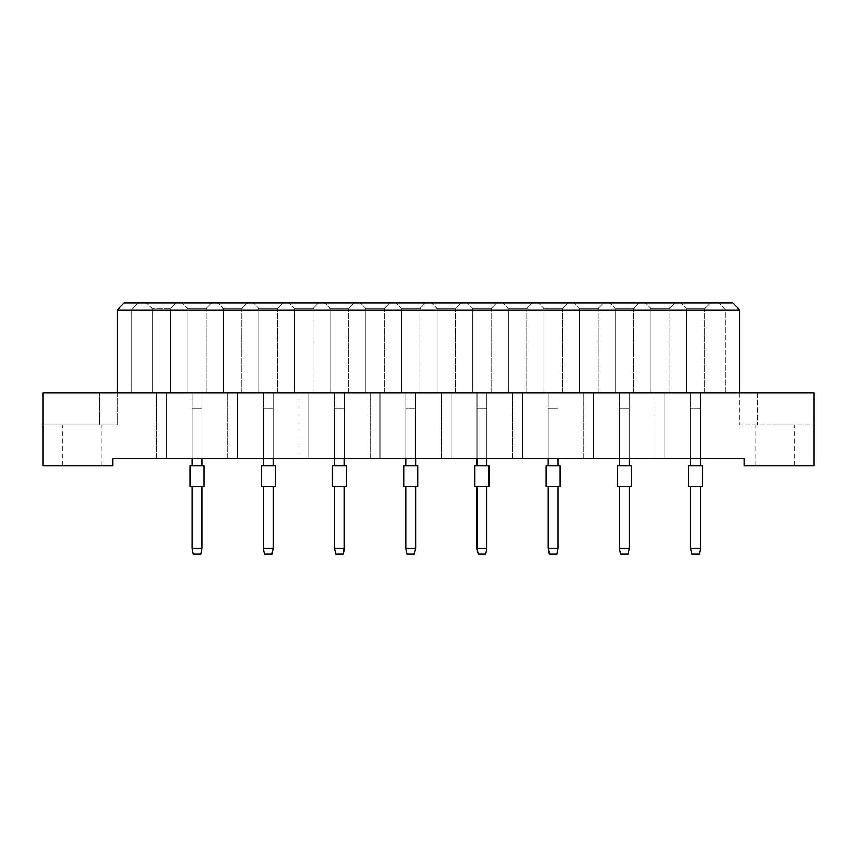 <?xml version="1.0" encoding="UTF-8"?>
<svg xmlns="http://www.w3.org/2000/svg" width="857" height="857" viewBox="0 0 857 857"><rect width="100%" height="100%" fill="white"/><g stroke="black" fill="none" stroke-linecap="round" stroke-linejoin="round"><path stroke-width="0.64" stroke-dasharray="4.29 3.21" d="M774.599 424.997L794.235 424.997L774.599 424.997M774.599 465.662L794.235 465.662L774.599 465.662M82.401 424.997L62.765 424.997L82.401 424.997M82.401 465.662L62.765 465.662L82.401 465.662M700.555 392.742L690.742 392.742L700.555 392.742L690.742 392.742L700.555 392.742L690.742 392.742L700.555 392.742L700.555 458.656L690.742 458.656L700.555 458.656L700.555 392.742L700.555 458.656L690.742 458.656L690.742 392.742L690.742 458.656L700.555 458.656L700.555 392.742L700.555 458.656L690.742 458.656L690.742 392.742L690.742 458.656L700.555 458.656L700.555 392.742M690.742 458.656L690.742 392.742L690.742 458.656L690.742 408.725L700.555 408.725L700.555 465.662L690.742 465.662L700.555 465.662M664.936 392.742L655.123 392.742L664.936 392.742L655.123 392.742L664.936 392.742L655.123 392.742L664.936 392.742L664.936 458.656L655.123 458.656L664.936 458.656L664.936 392.742L664.936 458.656L655.123 458.656L655.123 392.742L655.123 458.656L664.936 458.656L664.936 392.742L664.936 458.656L655.123 458.656L655.123 392.742L655.123 458.656L664.936 458.656L664.936 392.742M655.123 458.656L655.123 392.742L655.123 458.656M629.317 392.742L619.504 392.742L629.317 392.742L619.504 392.742L629.317 392.742L619.504 392.742L629.317 392.742L629.317 458.656L619.504 458.656L629.317 458.656L629.317 392.742L629.317 458.656L619.504 458.656L619.504 392.742L619.504 458.656L629.317 458.656L629.317 392.742L629.317 458.656L619.504 458.656L619.504 392.742L619.504 458.656L629.317 458.656L629.317 392.742M619.504 458.656L619.504 392.742L619.504 458.656L619.504 408.725L629.317 408.725L629.317 465.662L619.504 465.662L629.317 465.662M593.697 392.742L583.885 392.742L593.697 392.742L583.885 392.742L593.697 392.742L583.885 392.742L593.697 392.742L593.697 458.656L583.885 458.656L593.697 458.656L593.697 392.742L593.697 458.656L583.885 458.656L583.885 392.742L583.885 458.656L593.697 458.656L593.697 392.742L593.697 458.656L583.885 458.656L583.885 392.742L583.885 458.656L593.697 458.656L593.697 392.742M583.885 458.656L583.885 392.742L583.885 458.656M558.078 392.742L548.266 392.742L558.078 392.742L548.266 392.742L558.078 392.742L548.266 392.742L558.078 392.742L558.078 458.656L548.266 458.656L558.078 458.656L558.078 392.742L558.078 458.656L548.266 458.656L548.266 392.742L548.266 458.656L558.078 458.656L558.078 392.742L558.078 458.656L548.266 458.656L548.266 392.742L548.266 458.656L558.078 458.656L558.078 392.742M548.266 458.656L548.266 392.742L548.266 458.656L548.266 408.725L558.078 408.725L558.078 465.662L548.266 465.662L558.078 465.662M522.459 392.742L512.647 392.742L522.459 392.742L512.647 392.742L522.459 392.742L512.647 392.742L522.459 392.742L522.459 458.656L512.647 458.656L522.459 458.656L522.459 392.742L522.459 458.656L512.647 458.656L512.647 392.742L512.647 458.656L522.459 458.656L522.459 392.742L522.459 458.656L512.647 458.656L512.647 392.742L512.647 458.656L522.459 458.656L522.459 392.742M512.647 458.656L512.647 392.742L512.647 458.656M486.84 392.742L477.017 392.742L486.84 392.742L477.017 392.742L486.84 392.742L477.017 392.742L486.84 392.742L486.84 458.656L477.017 458.656L486.84 458.656L486.84 392.742L486.84 458.656L477.017 458.656L477.017 392.742L477.017 458.656L486.84 458.656L486.84 392.742L486.84 458.656L477.017 458.656L477.017 392.742L477.017 458.656L486.84 458.656L486.84 392.742M477.017 458.656L477.017 392.742L477.017 458.656L477.017 408.725L486.84 408.725L486.84 465.662L477.017 465.662L486.84 465.662M451.221 392.742L441.398 392.742L451.221 392.742L441.398 392.742L451.221 392.742L441.398 392.742L451.221 392.742L451.221 458.656L441.398 458.656L451.221 458.656L451.221 392.742L451.221 458.656L441.398 458.656L441.398 392.742L441.398 458.656L451.221 458.656L451.221 392.742L451.221 458.656L441.398 458.656L441.398 392.742L441.398 458.656L451.221 458.656L451.221 392.742M441.398 458.656L441.398 392.742L441.398 458.656M415.602 392.742L405.779 392.742L415.602 392.742L405.779 392.742L415.602 392.742L405.779 392.742L415.602 392.742L415.602 458.656L405.779 458.656L415.602 458.656L415.602 392.742L415.602 458.656L405.779 458.656L405.779 392.742L405.779 458.656L415.602 458.656L415.602 392.742L415.602 458.656L405.779 458.656L405.779 392.742L405.779 458.656L415.602 458.656L415.602 392.742M405.779 458.656L405.779 392.742L405.779 458.656L405.779 408.725L415.602 408.725L415.602 465.662L405.779 465.662L415.602 465.662M379.983 392.742L370.16 392.742L379.983 392.742L370.16 392.742L379.983 392.742L370.16 392.742L379.983 392.742L379.983 458.656L370.16 458.656L379.983 458.656L379.983 392.742L379.983 458.656L370.16 458.656L370.16 392.742L370.16 458.656L379.983 458.656L379.983 392.742L379.983 458.656L370.16 458.656L370.16 392.742L370.16 458.656L379.983 458.656L379.983 392.742M370.16 458.656L370.16 392.742L370.16 458.656M344.353 392.742L334.541 392.742L344.353 392.742L334.541 392.742L344.353 392.742L334.541 392.742L344.353 392.742L344.353 458.656L334.541 458.656L344.353 458.656L344.353 392.742L344.353 458.656L334.541 458.656L334.541 392.742L334.541 458.656L344.353 458.656L344.353 392.742L344.353 458.656L334.541 458.656L334.541 392.742L334.541 458.656L344.353 458.656L344.353 392.742M334.541 458.656L334.541 392.742L334.541 458.656L334.541 408.725L344.353 408.725L344.353 465.662L334.541 465.662L344.353 465.662M308.734 392.742L298.922 392.742L308.734 392.742L298.922 392.742L308.734 392.742L298.922 392.742L308.734 392.742L308.734 458.656L298.922 458.656L308.734 458.656L308.734 392.742L308.734 458.656L298.922 458.656L298.922 392.742L298.922 458.656L308.734 458.656L308.734 392.742L308.734 458.656L298.922 458.656L298.922 392.742L298.922 458.656L308.734 458.656L308.734 392.742M298.922 458.656L298.922 392.742L298.922 458.656M273.115 392.742L263.303 392.742L273.115 392.742L263.303 392.742L273.115 392.742L263.303 392.742L273.115 392.742L273.115 458.656L263.303 458.656L273.115 458.656L273.115 392.742L273.115 458.656L263.303 458.656L263.303 392.742L263.303 458.656L273.115 458.656L273.115 392.742L273.115 458.656L263.303 458.656L263.303 392.742L263.303 458.656L273.115 458.656L273.115 392.742M263.303 458.656L263.303 392.742L263.303 458.656L263.303 408.725L273.115 408.725L273.115 465.662L263.303 465.662L273.115 465.662M237.496 392.742L227.683 392.742L237.496 392.742L227.683 392.742L237.496 392.742L227.683 392.742L237.496 392.742L237.496 458.656L227.683 458.656L237.496 458.656L237.496 392.742L237.496 458.656L227.683 458.656L227.683 392.742L227.683 458.656L237.496 458.656L237.496 392.742L237.496 458.656L227.683 458.656L227.683 392.742L227.683 458.656L237.496 458.656L237.496 392.742M227.683 458.656L227.683 392.742L227.683 458.656M201.877 392.742L192.064 392.742L201.877 392.742L192.064 392.742L201.877 392.742L192.064 392.742L201.877 392.742L201.877 458.656L192.064 458.656L201.877 458.656L201.877 392.742L201.877 458.656L192.064 458.656L192.064 392.742L192.064 458.656L201.877 458.656L201.877 392.742L201.877 458.656L192.064 458.656L192.064 392.742L192.064 458.656L201.877 458.656L201.877 392.742M192.064 458.656L192.064 392.742L192.064 458.656L192.064 408.725L201.877 408.725L201.877 465.662L192.064 465.662L201.877 465.662M166.258 392.742L156.445 392.742L166.258 392.742L156.445 392.742L166.258 392.742L156.445 392.742L166.258 392.742L166.258 458.656L156.445 458.656L166.258 458.656L166.258 392.742L166.258 458.656L156.445 458.656L156.445 392.742L156.445 458.656L166.258 458.656L166.258 392.742L166.258 458.656L156.445 458.656L156.445 392.742L156.445 458.656L166.258 458.656L166.258 392.742M156.445 458.656L156.445 392.742L156.445 458.656M739.827 392.742L739.827 424.997L739.827 392.742L757.352 392.742L757.352 424.997L757.352 392.742L814.15 392.742L814.15 424.997L739.827 424.997L814.15 424.997L814.15 392.742L814.15 465.662L744.037 465.662L744.037 458.656L112.963 458.656L112.963 465.662L42.85 465.662L42.85 392.742L814.15 392.742L42.85 392.742L42.85 424.997L42.85 392.742L131.196 392.742L131.196 309.998L739.827 309.998L732.81 302.992L124.19 302.992L117.173 309.998L131.196 309.998L138.213 302.992L131.196 309.998L131.196 392.742L739.827 392.742L739.827 309.998M725.804 392.742L725.804 309.998L718.787 302.992L725.804 309.998L725.804 392.742M117.173 392.742L117.173 424.997L99.648 424.997L117.173 424.997L117.173 309.998M710.442 302.992L680.854 302.992L710.442 302.992L680.854 302.992L710.442 302.992L680.854 302.992L710.442 302.992L704.84 308.595L686.468 308.595L704.84 308.595L686.468 308.595L704.84 308.595L686.468 308.595L704.84 308.595L710.442 302.992M674.823 302.992L645.235 302.992L674.823 302.992L645.235 302.992L674.823 302.992L645.235 302.992L674.823 302.992L669.221 308.595L650.849 308.595L669.221 308.595L650.849 308.595L669.221 308.595L650.849 308.595L669.221 308.595L674.823 302.992M639.204 302.992L609.616 302.992L639.204 302.992L609.616 302.992L639.204 302.992L609.616 302.992L639.204 302.992L633.591 308.595L615.23 308.595L633.591 308.595L615.23 308.595L633.591 308.595L615.23 308.595L633.591 308.595L639.204 302.992M603.585 302.992L573.997 302.992L603.585 302.992L573.997 302.992L603.585 302.992L573.997 302.992L603.585 302.992L597.972 308.595L579.6 308.595L597.972 308.595L579.6 308.595L597.972 308.595L579.6 308.595L597.972 308.595L603.585 302.992M567.966 302.992L538.378 302.992L567.966 302.992L538.378 302.992L567.966 302.992L538.378 302.992L567.966 302.992L562.353 308.595L543.981 308.595L562.353 308.595L543.981 308.595L562.353 308.595L543.981 308.595L562.353 308.595L567.966 302.992M532.347 302.992L502.759 302.992L532.347 302.992L502.759 302.992L532.347 302.992L502.759 302.992L532.347 302.992L526.734 308.595L508.362 308.595L526.734 308.595L508.362 308.595L526.734 308.595L508.362 308.595L526.734 308.595L532.347 302.992M496.728 302.992L467.14 302.992L496.728 302.992L467.14 302.992L496.728 302.992L467.14 302.992L496.728 302.992L491.115 308.595L472.743 308.595L491.115 308.595L472.743 308.595L491.115 308.595L472.743 308.595L491.115 308.595L496.728 302.992M461.109 302.992L431.51 302.992L461.109 302.992L431.51 302.992L461.109 302.992L431.51 302.992L461.109 302.992L455.495 308.595L437.124 308.595L455.495 308.595L437.124 308.595L455.495 308.595L437.124 308.595L455.495 308.595L461.109 302.992M425.49 302.992L395.891 302.992L425.49 302.992L395.891 302.992L425.49 302.992L395.891 302.992L425.49 302.992L419.876 308.595L401.505 308.595L419.876 308.595L401.505 308.595L419.876 308.595L401.505 308.595L419.876 308.595L425.49 302.992M389.86 302.992L360.272 302.992L389.86 302.992L360.272 302.992L389.86 302.992L360.272 302.992L389.86 302.992L384.257 308.595L365.885 308.595L384.257 308.595L365.885 308.595L384.257 308.595L365.885 308.595L384.257 308.595L389.86 302.992M354.241 302.992L324.653 302.992L354.241 302.992L324.653 302.992L354.241 302.992L324.653 302.992L354.241 302.992L348.638 308.595L330.266 308.595L348.638 308.595L330.266 308.595L348.638 308.595L330.266 308.595L348.638 308.595L354.241 302.992M318.622 302.992L289.034 302.992L318.622 302.992L289.034 302.992L318.622 302.992L289.034 302.992L318.622 302.992L313.019 308.595L294.647 308.595L313.019 308.595L294.647 308.595L313.019 308.595L294.647 308.595L313.019 308.595L318.622 302.992M283.003 302.992L253.415 302.992L283.003 302.992L253.415 302.992L283.003 302.992L253.415 302.992L283.003 302.992L277.4 308.595L259.028 308.595L277.4 308.595L259.028 308.595L277.4 308.595L259.028 308.595L277.4 308.595L283.003 302.992M247.384 302.992L217.796 302.992L247.384 302.992L217.796 302.992L247.384 302.992L217.796 302.992L247.384 302.992L241.77 308.595L223.409 308.595L241.77 308.595L223.409 308.595L241.77 308.595L223.409 308.595L241.77 308.595L247.384 302.992M211.765 302.992L182.177 302.992L211.765 302.992L182.177 302.992L211.765 302.992L182.177 302.992L211.765 302.992L206.151 308.595L187.779 308.595L206.151 308.595L187.779 308.595L206.151 308.595L187.779 308.595L206.151 308.595L211.765 302.992M176.146 302.992L146.558 302.992L176.146 302.992L146.558 302.992L176.146 302.992L146.558 302.992L176.146 302.992L170.532 308.595L152.16 308.595L170.532 308.595L176.146 302.992L170.532 308.595L152.16 308.595L146.558 302.992L152.16 308.595L170.532 308.595L152.16 308.595L170.532 308.595L176.146 302.992M99.648 424.997L42.85 424.997L99.648 424.997L99.648 392.742L99.648 424.997M152.16 392.742L170.532 392.742L152.16 392.742L152.16 308.595L146.558 302.992L152.16 308.595L146.558 302.992L152.16 308.595L152.16 392.742L170.532 392.742L170.532 308.595L170.532 392.742L152.16 392.742L152.16 308.595L152.16 392.742L170.532 392.742L170.532 308.595L170.532 392.742L152.16 392.742L152.16 308.595L152.16 392.742M170.532 392.742L170.532 308.595L170.532 392.742M187.779 392.742L206.151 392.742L187.779 392.742L187.779 308.595L182.177 302.992L187.779 308.595L182.177 302.992L187.779 308.595L182.177 302.992L187.779 308.595L187.779 392.742L206.151 392.742L206.151 308.595L206.151 392.742L187.779 392.742L187.779 308.595L187.779 392.742L206.151 392.742L206.151 308.595L206.151 392.742L187.779 392.742L187.779 308.595L187.779 392.742M206.151 392.742L206.151 308.595L206.151 392.742M223.409 392.742L241.77 392.742L223.409 392.742L223.409 308.595L217.796 302.992L223.409 308.595L217.796 302.992L223.409 308.595L217.796 302.992L223.409 308.595L223.409 392.742L241.77 392.742L241.77 308.595L241.77 392.742L223.409 392.742L223.409 308.595L223.409 392.742L241.77 392.742L241.77 308.595L241.77 392.742L223.409 392.742L223.409 308.595L223.409 392.742M241.77 392.742L241.77 308.595L241.77 392.742M259.028 392.742L277.4 392.742L259.028 392.742L259.028 308.595L253.415 302.992L259.028 308.595L253.415 302.992L259.028 308.595L253.415 302.992L259.028 308.595L259.028 392.742L277.4 392.742L277.4 308.595L277.4 392.742L259.028 392.742L259.028 308.595L259.028 392.742L277.4 392.742L277.4 308.595L277.4 392.742L259.028 392.742L259.028 308.595L259.028 392.742M277.4 392.742L277.4 308.595L277.4 392.742M294.647 392.742L313.019 392.742L294.647 392.742L294.647 308.595L289.034 302.992L294.647 308.595L289.034 302.992L294.647 308.595L289.034 302.992L294.647 308.595L294.647 392.742L313.019 392.742L313.019 308.595L313.019 392.742L294.647 392.742L294.647 308.595L294.647 392.742L313.019 392.742L313.019 308.595L313.019 392.742L294.647 392.742L294.647 308.595L294.647 392.742M313.019 392.742L313.019 308.595L313.019 392.742M330.266 392.742L348.638 392.742L330.266 392.742L330.266 308.595L324.653 302.992L330.266 308.595L324.653 302.992L330.266 308.595L324.653 302.992L330.266 308.595L330.266 392.742L348.638 392.742L348.638 308.595L348.638 392.742L330.266 392.742L330.266 308.595L330.266 392.742L348.638 392.742L348.638 308.595L348.638 392.742L330.266 392.742L330.266 308.595L330.266 392.742M348.638 392.742L348.638 308.595L348.638 392.742M365.885 392.742L384.257 392.742L365.885 392.742L365.885 308.595L360.272 302.992L365.885 308.595L360.272 302.992L365.885 308.595L360.272 302.992L365.885 308.595L365.885 392.742L384.257 392.742L384.257 308.595L384.257 392.742L365.885 392.742L365.885 308.595L365.885 392.742L384.257 392.742L384.257 308.595L384.257 392.742L365.885 392.742L365.885 308.595L365.885 392.742M384.257 392.742L384.257 308.595L384.257 392.742M401.505 392.742L419.876 392.742L401.505 392.742L401.505 308.595L395.891 302.992L401.505 308.595L395.891 302.992L401.505 308.595L395.891 302.992L401.505 308.595L401.505 392.742L419.876 392.742L419.876 308.595L419.876 392.742L401.505 392.742L401.505 308.595L401.505 392.742L419.876 392.742L419.876 308.595L419.876 392.742L401.505 392.742L401.505 308.595L401.505 392.742M419.876 392.742L419.876 308.595L419.876 392.742M437.124 392.742L455.495 392.742L437.124 392.742L437.124 308.595L431.51 302.992L437.124 308.595L431.51 302.992L437.124 308.595L431.51 302.992L437.124 308.595L437.124 392.742L455.495 392.742L455.495 308.595L455.495 392.742L437.124 392.742L437.124 308.595L437.124 392.742L455.495 392.742L455.495 308.595L455.495 392.742L437.124 392.742L437.124 308.595L437.124 392.742M455.495 392.742L455.495 308.595L455.495 392.742M472.743 392.742L491.115 392.742L472.743 392.742L472.743 308.595L467.14 302.992L472.743 308.595L467.14 302.992L472.743 308.595L467.14 302.992L472.743 308.595L472.743 392.742L491.115 392.742L491.115 308.595L491.115 392.742L472.743 392.742L472.743 308.595L472.743 392.742L491.115 392.742L491.115 308.595L491.115 392.742L472.743 392.742L472.743 308.595L472.743 392.742M491.115 392.742L491.115 308.595L491.115 392.742M508.362 392.742L526.734 392.742L508.362 392.742L508.362 308.595L502.759 302.992L508.362 308.595L502.759 302.992L508.362 308.595L502.759 302.992L508.362 308.595L508.362 392.742L526.734 392.742L526.734 308.595L526.734 392.742L508.362 392.742L508.362 308.595L508.362 392.742L526.734 392.742L526.734 308.595L526.734 392.742L508.362 392.742L508.362 308.595L508.362 392.742M526.734 392.742L526.734 308.595L526.734 392.742M543.981 392.742L562.353 392.742L543.981 392.742L543.981 308.595L538.378 302.992L543.981 308.595L538.378 302.992L543.981 308.595L538.378 302.992L543.981 308.595L543.981 392.742L562.353 392.742L562.353 308.595L562.353 392.742L543.981 392.742L543.981 308.595L543.981 392.742L562.353 392.742L562.353 308.595L562.353 392.742L543.981 392.742L543.981 308.595L543.981 392.742M562.353 392.742L562.353 308.595L562.353 392.742M579.6 392.742L597.972 392.742L579.6 392.742L579.6 308.595L573.997 302.992L579.6 308.595L573.997 302.992L579.6 308.595L573.997 302.992L579.6 308.595L579.6 392.742L597.972 392.742L597.972 308.595L597.972 392.742L579.6 392.742L579.6 308.595L579.6 392.742L597.972 392.742L597.972 308.595L597.972 392.742L579.6 392.742L579.6 308.595L579.6 392.742M597.972 392.742L597.972 308.595L597.972 392.742M615.23 392.742L633.591 392.742L615.23 392.742L615.23 308.595L609.616 302.992L615.23 308.595L609.616 302.992L615.23 308.595L609.616 302.992L615.23 308.595L615.23 392.742L633.591 392.742L633.591 308.595L633.591 392.742L615.23 392.742L615.23 308.595L615.23 392.742L633.591 392.742L633.591 308.595L633.591 392.742L615.23 392.742L615.23 308.595L615.23 392.742M633.591 392.742L633.591 308.595L633.591 392.742M650.849 392.742L669.221 392.742L650.849 392.742L650.849 308.595L645.235 302.992L650.849 308.595L645.235 302.992L650.849 308.595L645.235 302.992L650.849 308.595L650.849 392.742L669.221 392.742L669.221 308.595L669.221 392.742L650.849 392.742L650.849 308.595L650.849 392.742L669.221 392.742L669.221 308.595L669.221 392.742L650.849 392.742L650.849 308.595L650.849 392.742M669.221 392.742L669.221 308.595L669.221 392.742M686.468 392.742L704.84 392.742L686.468 392.742L686.468 308.595L680.854 302.992L686.468 308.595L680.854 302.992L686.468 308.595L680.854 302.992L686.468 308.595L686.468 392.742L704.84 392.742L704.84 308.595L704.84 392.742L686.468 392.742L686.468 308.595L686.468 392.742L704.84 392.742L704.84 308.595L704.84 392.742L686.468 392.742L686.468 308.595L686.468 392.742M704.84 392.742L704.84 308.595L704.84 392.742M189.954 486.701L203.977 486.701M189.954 465.662L203.977 465.662M201.877 486.701L201.877 548.405L192.064 548.405L192.064 486.701L201.877 486.701L192.064 486.701M192.064 548.405L193.179 554.008L200.752 554.008L201.877 548.405M192.064 465.662L192.064 408.725L201.877 408.725L201.877 458.656M261.203 486.701L275.226 486.701M261.203 465.662L275.226 465.662M273.115 486.701L273.115 548.405L263.303 548.405L263.303 486.701L273.115 486.701L263.303 486.701M263.303 548.405L264.427 554.008L272.001 554.008L273.115 548.405M263.303 465.662L263.303 408.725L273.115 408.725L273.115 458.656M332.441 486.701L346.464 486.701M332.441 465.662L346.464 465.662M344.353 486.701L344.353 548.405L334.541 548.405L334.541 486.701L344.353 486.701L334.541 486.701M334.541 548.405L335.665 554.008L343.239 554.008L344.353 548.405M334.541 465.662L334.541 408.725L344.353 408.725L344.353 458.656M403.679 486.701L417.702 486.701M403.679 465.662L417.702 465.662M415.602 486.701L415.602 548.405L405.779 548.405L405.779 486.701L415.602 486.701L405.779 486.701M405.779 548.405L406.904 554.008L414.477 554.008L415.602 548.405M405.779 465.662L405.779 408.725L415.602 408.725L415.602 458.656M474.917 486.701L488.94 486.701M474.917 465.662L488.94 465.662M486.84 486.701L486.84 548.405L477.017 548.405L477.017 486.701L486.84 486.701L477.017 486.701M477.017 548.405L478.142 554.008L485.715 554.008L486.84 548.405M477.017 465.662L477.017 408.725L486.84 408.725L486.84 458.656M546.155 486.701L560.178 486.701M546.155 465.662L560.178 465.662M558.078 486.701L558.078 548.405L548.266 548.405L548.266 486.701L558.078 486.701L548.266 486.701M548.266 548.405L549.38 554.008L556.954 554.008L558.078 548.405M548.266 465.662L548.266 408.725L558.078 408.725L558.078 458.656M617.394 486.701L631.427 486.701M617.394 465.662L631.427 465.662M629.317 486.701L629.317 548.405L619.504 548.405L619.504 486.701L629.317 486.701L619.504 486.701M619.504 548.405L620.629 554.008L628.192 554.008L629.317 548.405M619.504 465.662L619.504 408.725L629.317 408.725L629.317 458.656M688.642 486.701L702.665 486.701M688.642 465.662L702.665 465.662M700.555 486.701L700.555 548.405L690.742 548.405L690.742 486.701L700.555 486.701L690.742 486.701M690.742 548.405L691.867 554.008L699.441 554.008L700.555 548.405M690.742 465.662L690.742 408.725L700.555 408.725L700.555 458.656M754.974 465.662L754.974 424.997M62.765 465.662L62.765 424.997M102.026 465.662L102.026 424.997M794.235 465.662L794.235 424.997"/><path stroke-width="1.29" d="M744.037 465.662L814.15 465.662L814.15 392.742L42.85 392.742L42.85 465.662L112.963 465.662L112.963 458.656L744.037 458.656L744.037 465.662M739.827 392.742L739.827 309.998L117.173 309.998L117.173 392.742M117.173 309.998L124.19 302.992L732.81 302.992L739.827 309.998M189.954 486.701L189.954 465.662L203.977 465.662L203.977 486.701L189.954 486.701M201.877 486.701L201.877 548.405L200.752 554.008L193.179 554.008L192.064 548.405L192.064 486.701M192.064 548.405L201.877 548.405M192.064 465.662L192.064 458.656M201.877 458.656L201.877 465.662M261.203 486.701L261.203 465.662L275.226 465.662L275.226 486.701L261.203 486.701M273.115 486.701L273.115 548.405L272.001 554.008L264.427 554.008L263.303 548.405L263.303 486.701M263.303 548.405L273.115 548.405M263.303 465.662L263.303 458.656M273.115 458.656L273.115 465.662M332.441 486.701L332.441 465.662L346.464 465.662L346.464 486.701L332.441 486.701M344.353 486.701L344.353 548.405L343.239 554.008L335.665 554.008L334.541 548.405L334.541 486.701M334.541 548.405L344.353 548.405M334.541 465.662L334.541 458.656M344.353 458.656L344.353 465.662M403.679 486.701L403.679 465.662L417.702 465.662L417.702 486.701L403.679 486.701M415.602 486.701L415.602 548.405L414.477 554.008L406.904 554.008L405.779 548.405L405.779 486.701M405.779 548.405L415.602 548.405M405.779 465.662L405.779 458.656M415.602 458.656L415.602 465.662M474.917 486.701L474.917 465.662L488.94 465.662L488.94 486.701L474.917 486.701M486.84 486.701L486.84 548.405L485.715 554.008L478.142 554.008L477.017 548.405L477.017 486.701M477.017 548.405L486.84 548.405M477.017 465.662L477.017 458.656M486.84 458.656L486.84 465.662M546.155 486.701L546.155 465.662L560.178 465.662L560.178 486.701L546.155 486.701M558.078 486.701L558.078 548.405L556.954 554.008L549.38 554.008L548.266 548.405L548.266 486.701M548.266 548.405L558.078 548.405M548.266 465.662L548.266 458.656M558.078 458.656L558.078 465.662M617.394 486.701L617.394 465.662L631.427 465.662L631.427 486.701L617.394 486.701M629.317 486.701L629.317 548.405L628.192 554.008L620.629 554.008L619.504 548.405L619.504 486.701M619.504 548.405L629.317 548.405M619.504 465.662L619.504 458.656M629.317 458.656L629.317 465.662M688.642 486.701L688.642 465.662L702.665 465.662L702.665 486.701L688.642 486.701M700.555 486.701L700.555 548.405L699.441 554.008L691.867 554.008L690.742 548.405L690.742 486.701M690.742 548.405L700.555 548.405M690.742 465.662L690.742 458.656M700.555 458.656L700.555 465.662"/></g></svg>
